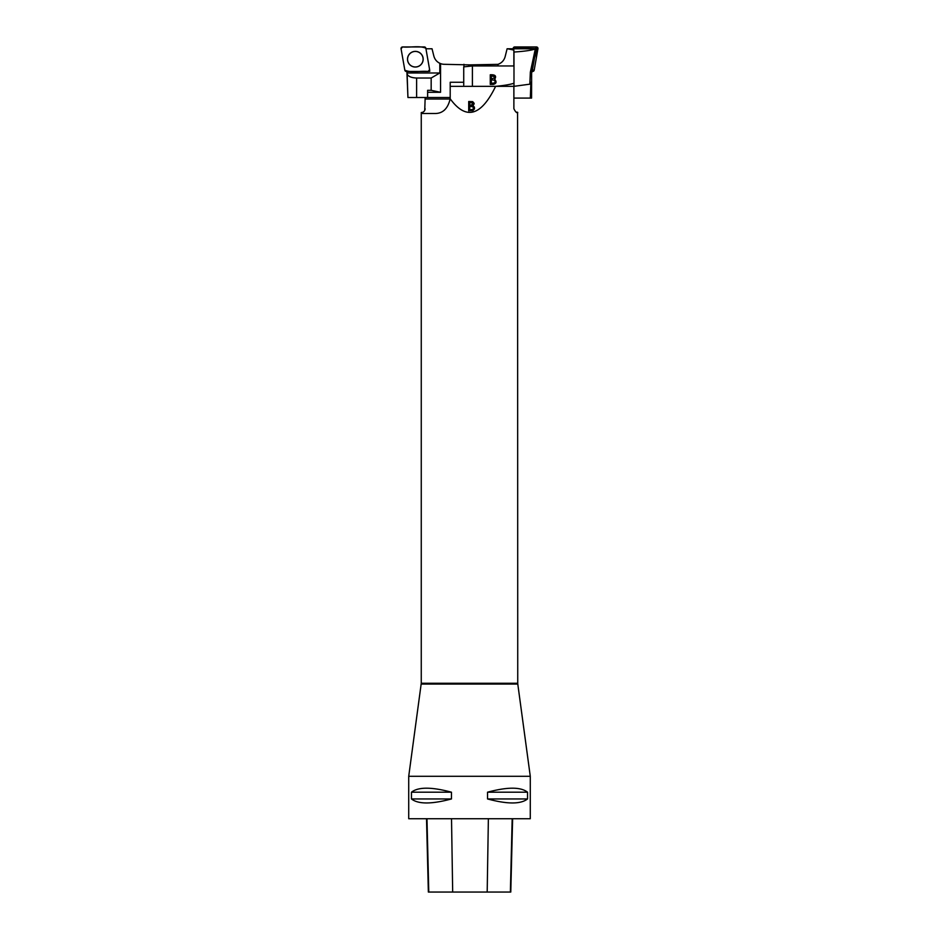 <?xml version="1.0" encoding="UTF-8"?>
<svg xmlns="http://www.w3.org/2000/svg" width="939" height="939" viewBox="0 0 939 939"><rect width="100%" height="100%" fill="white"/><g stroke="black" fill="none" stroke-linecap="round" stroke-linejoin="round"><path stroke-width="1.41" d="M428.712 71.329L429.792 71.329L429.604 70.272M406.916 71.458L407.127 74.122C408.371 76.529 411.54 77.831 416.623 78.019L431.165 78.019L431.165 90.32L427.621 90.32L427.621 97.503L450.204 97.503M431.165 78.019L439.816 72.996L407.08 72.996M439.816 72.996L439.816 63.3C436.741 61.786 434.757 59.368 433.853 56.07L432.034 48.781L425.942 48.781M427.621 97.503L407.937 97.503L406.892 71.458M470.239 64.897L444.405 64.31A10.881 10.881 0 0 1 440.555 63.606L439.816 63.3M427.621 92.292L440.555 92.292L440.555 63.606M463.948 64.31L463.948 66.845M441.037 63.782C437.316 62.432 434.933 59.861 433.853 56.07M440.555 92.292L431.165 90.32M407.937 97.503L407.127 74.122M421.294 64.192A7.77 7.77 -90 0 1 408.841 63.476A7.77 7.77 -90 0 1 413.113 51.762A7.77 7.77 -90 0 1 421.294 64.192M429.628 69.662L425.848 48.218A1.526 1.526 90 0 0 424.334 46.95L402.561 46.95A1.526 1.526 90 0 0 401.059 48.746L404.838 70.19A1.526 1.526 90 0 0 406.341 71.458L428.114 71.458A1.526 1.526 90 0 0 429.628 69.662M409.334 54.169A7.841 7.841 90 0 0 410.296 65.202A7.841 7.841 90 0 0 421.341 64.239A7.841 7.841 90 0 0 420.379 53.194A7.841 7.841 90 0 0 409.334 54.169M468.69 66.352L468.819 64.897L497.963 64.357C501.684 63.019 504.067 60.448 505.147 56.645L507.107 48.781L534.291 48.781A0.962 0.962 -90 0 1 535.23 49.92L531.638 70.331L531.58 98.079L513.879 98.079M534.291 48.781L535.101 49.92L530.335 72.233L531.885 72.233M534.784 49.11C531.321 50.342 524.396 51.328 513.985 52.044L513.985 86.329L529.854 84.17L530.335 72.233M472.399 86.329L472.399 65.953L513.879 65.953L513.879 50.096L507.541 48.781M513.985 86.329L495.651 86.329M490.275 74.78C495.287 74.545 496.743 76.047 494.653 79.287C496.895 81.869 496.426 83.583 493.221 84.428L490.275 84.428L490.275 74.78M529.854 84.17L530.887 82.256L530.335 98.079M463.725 85.109L463.725 66.869L472.399 65.953M491.297 75.918L491.297 78.829C496.015 77.843 496.015 76.881 491.297 75.918M491.297 79.968L491.297 83.289L494.501 82.972C495.827 80.848 494.759 79.85 491.297 79.968M531.638 70.331L532.413 69.991L536.192 48.546L514.079 48.077L513.61 48.781M513.117 48.781L513.222 48.218A1.526 1.526 90 0 1 514.725 46.95L536.439 46.95A1.526 1.526 90 0 1 537.941 48.746L534.174 70.19A1.526 1.526 90 0 1 532.671 71.458L534.174 70.179L536.298 58.148L536.415 46.95L524.22 46.95L513.117 48.781M513.879 86.329L513.879 108.689C517.189 115.697 519.232 111.459 516.415 112.316L517.178 112.516M517.577 112.551L517.741 683.275L421.259 683.275L408.723 776.283L530.277 776.283L530.277 818.726L408.723 818.726L408.723 776.283M421.259 683.275L421.259 112.551L422.585 112.316L422.585 113.513L434.769 113.513C442.738 113.596 447.88 108.689 450.192 98.806C465.944 120.392 481.097 116.236 495.639 86.329C503.867 85.566 509.947 84.557 513.879 83.289M424.733 110.368L425.121 99.041L450.18 99.041M527.542 792.199L527.542 798.948C520.746 804.289 507.412 804.289 487.541 798.948L487.541 792.199C507.412 786.859 520.746 786.859 527.542 792.199L487.541 792.199M451.459 792.199L451.459 798.948C431.588 804.289 418.254 804.289 411.458 798.948L411.458 792.199C418.254 786.859 431.588 786.859 451.459 792.199L411.458 792.199M426.517 818.726L428.36 892.05L510.781 892.05L512.624 818.726M411.458 798.948L451.459 798.948M487.541 798.948L527.542 798.948M450.192 98.806L450.204 82.256L463.725 82.256M450.204 86.329L495.639 86.329M468.714 110.767L472.88 110.626L474.43 108.971L474.383 107.105L473.092 105.837L474.089 103.243L472.693 101.647L468.714 101.506L468.714 110.767M425.121 97.503L425.121 99.041M422.585 112.316A3.862 3.862 0 0 0 425.121 108.689M444.593 109.992A15.435 15.435 0 0 1 443.689 110.685M469.735 109.675L469.735 106.494L472.61 106.635L473.491 108.091L472.951 109.382L469.735 109.828L472.951 109.534L473.491 108.173M469.735 105.403L469.735 102.597L472.505 102.75L473.162 104.029L472.505 105.238L469.735 105.555L473.162 104.112M473.092 105.837L474.547 108.161M468.714 110.919L468.714 101.658L474.172 103.959M404.838 70.179C411.364 73.078 420.555 70.66 428.102 71.458L429.616 69.65L425.848 48.218C419.322 45.318 410.132 47.748 402.573 46.95L401.059 48.758L404.838 70.179M416.623 78.019L416.623 97.503M497.963 64.357L497.963 65.953M535.793 48.077L536.439 46.95M514.725 46.95L514.079 48.077M532.413 69.991L534.174 70.19M537.941 48.746L536.192 48.546M532.671 71.458L532.014 70.331M428.783 892.05L426.975 818.726M452.68 892.05L451.518 818.726M487.188 892.05L488.374 818.726M510.37 892.05L512.178 818.726M530.277 776.283L517.788 684.062L421.212 684.062M517.788 684.062L517.741 683.275"/></g></svg>
